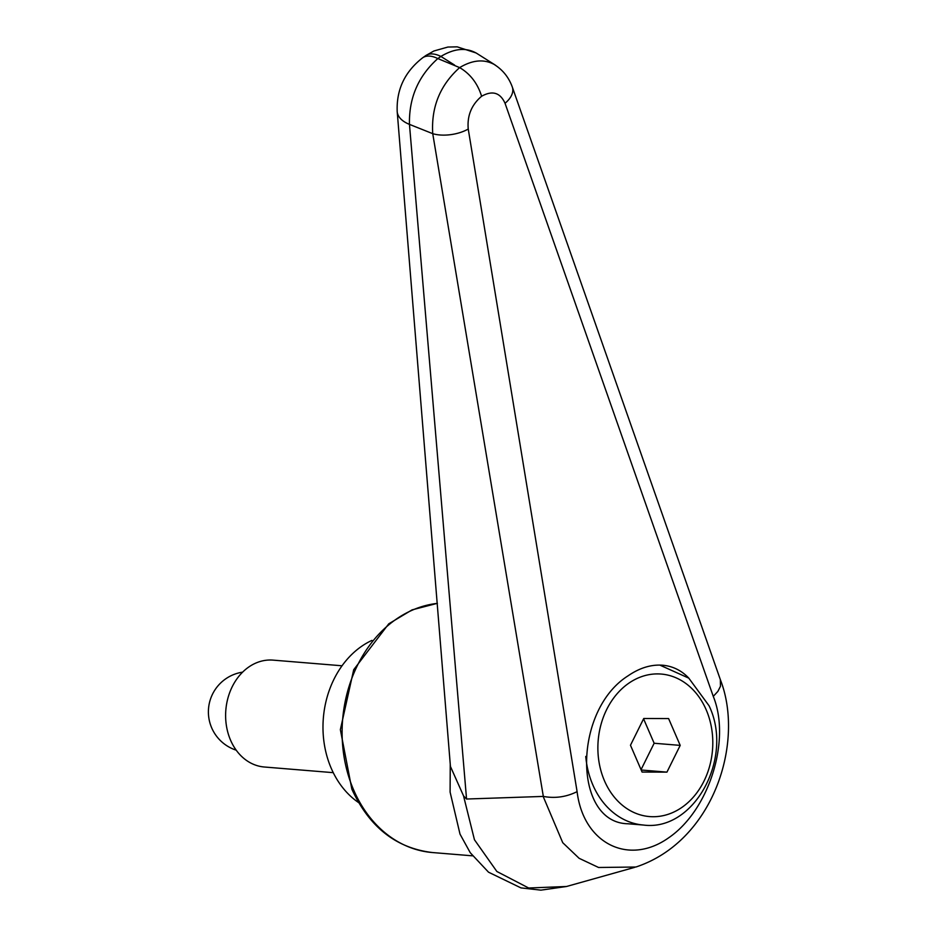 <?xml version="1.0" encoding="UTF-8"?>
<svg xmlns="http://www.w3.org/2000/svg" width="937" height="937" viewBox="0 0 937 937"><rect width="100%" height="100%" fill="white"/><g stroke="black" fill="none" stroke-linecap="round" stroke-linejoin="round"><path stroke-width="1.41" d="M543.144 796.403L562.739 842.691L579.101 858.292L598.579 867.486L635.895 867.018C713.385 841.426 744.903 742.397 720.342 679.641L720.471 686.259L717.894 691.377L713.268 696.378C731.153 740.113 709.157 810.06 668.831 837.678C628.762 866.303 583.341 843.523 577.098 791.648C566.264 797.012 555.009 798.605 543.319 796.415L466.556 799.027L463.581 795.958L450.439 766.478M634.63 867.369L566.498 886.496L528.667 888.007L496.868 871.492L474.45 839.751L463.698 796.544M466.556 799.027L409.457 124.375C408.872 97.975 418.324 76.049 437.825 58.574A35.747 17.768 -125 0 0 422.657 57.778A35.747 17.768 -125 0 0 422.388 57.977M497.852 66.984L494.877 64.829C484.464 58.844 472.716 59.769 459.645 67.605L437.825 58.574L440.894 56.431A35.747 17.768 -125 0 0 425.726 55.634L422.657 57.789C404.772 71.739 396.292 89.694 397.206 111.667L450.498 767.239M659.789 665.071L688.8 678.154L709.051 705.76C734.081 757.459 694.387 831.81 643.438 825.04L628.048 823.775C572.835 822.967 572.776 710.773 627.977 675.882C639.502 667.94 651.028 664.38 662.564 665.211C672.789 666.125 681.586 670.482 688.941 678.271M454.597 65.086L440.894 56.431C454.363 48.361 466.263 47.307 476.605 53.28L495.005 64.899M397.171 111.245A35.747 18.869 175.2 0 0 397.194 111.667A35.747 18.869 175.2 0 0 409.457 124.375A47337.017 5251.03 17.2 0 0 432.742 133.675A26.81 12.825 -9.2 0 0 468.242 129.037C467.036 115.778 471.498 104.85 481.618 96.253C477.589 83.405 470.257 73.847 459.645 67.605C440.074 85.138 431.102 107.158 432.742 133.675L543.319 796.391M481.618 96.253C492.393 90.233 500.206 92.576 505.043 103.281A26.81 15.32 -19.5 0 0 512.328 87.106A26.81 15.32 -19.5 0 0 512.234 86.836M358.625 802.599A89.366 71.704 -85.3 0 1 322.996 725.238A89.366 71.704 -85.3 0 1 361.319 646.518A89.366 71.704 -85.3 0 1 371.942 640.393M342.04 665.785L273.1 660.128A53.62 43.02 94.7 0 0 248.621 667.121A53.62 43.02 94.7 0 0 226.403 725.66A53.62 43.02 94.7 0 0 264.328 767.005L333.256 772.662M666.945 772.123L642.079 772.053L630.472 745.243L643.731 718.503L668.596 718.574L680.203 745.383L666.945 772.123L641.189 770.015M680.203 745.383L654.143 743.252L643.578 718.82M641.049 769.675L654.143 743.252M437.392 603.323L412.057 609.882L388.761 623.819L353.706 669.709L340.365 729.665L351.855 789.188C369.295 827.066 396.152 848.184 432.425 852.541A125.113 100.376 -85.3 0 1 353.706 790.09A125.113 100.376 -85.3 0 1 395.777 619.486A125.113 100.376 -85.3 0 1 437.392 603.381M505.043 103.281L713.268 696.378M577.098 791.648L468.242 129.037M643.438 825.04A80.43 64.524 -85.3 0 1 592.828 784.89A80.43 64.524 -85.3 0 1 585.754 756.452M706.17 709.754A71.493 57.356 -85.3 0 1 682.136 807.237A71.493 57.356 -85.3 0 1 604.506 780.884A71.493 57.356 -85.3 0 1 628.54 683.389A71.493 57.356 -85.3 0 1 706.17 709.754M432.425 852.541L472.529 855.832M566.487 886.496L540.907 890.15L520.949 887.889L488.528 872.195L470.245 852.705L460.008 834.117L450.1 792.093L450.252 764.194M476.078 52.952L457.197 46.85L447.863 47.049L433.913 50.985L425.995 55.459M494.841 64.899C503.075 70.216 508.908 77.619 512.328 87.106L720.459 679.946M242.613 672.145A40.221 40.221 0 0 0 236.206 750.174"/></g></svg>
